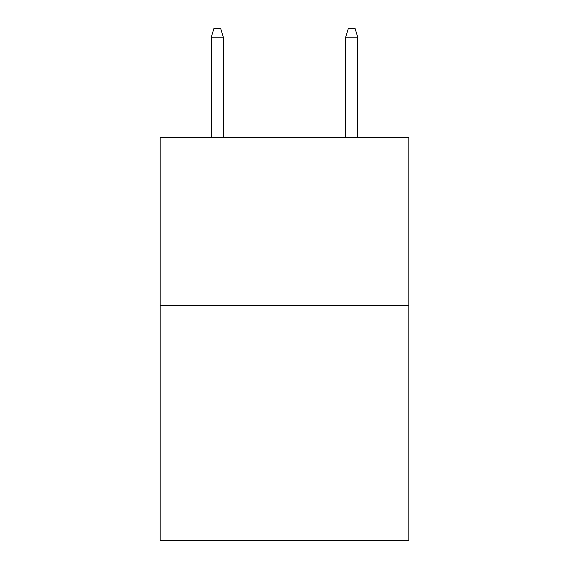 <?xml version="1.0" encoding="UTF-8"?>
<svg xmlns="http://www.w3.org/2000/svg" width="569" height="569" viewBox="0 0 569 569"><rect width="100%" height="100%" fill="white"/><g stroke="black" fill="none" stroke-linecap="round" stroke-linejoin="round"><path stroke-width="0.85" d="M408.827 305.333L408.827 540.55L160.173 540.55L160.173 137.321L408.827 137.321L408.827 305.333L160.173 305.333M223.347 137.321L223.347 37.184L211.248 37.184L211.248 137.321M211.248 37.184L213.937 28.45L220.658 28.45L223.347 37.184M345.653 37.184L348.342 28.45L355.063 28.45L357.752 37.184L345.653 37.184L345.653 137.321M357.752 37.184L357.752 137.321"/></g></svg>
